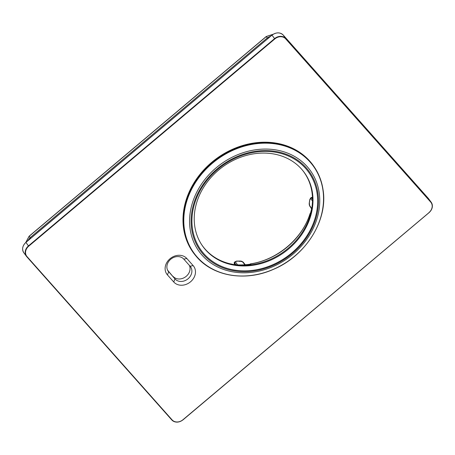 <?xml version="1.0" encoding="UTF-8"?>
<svg xmlns="http://www.w3.org/2000/svg" width="455" height="455" viewBox="0 0 455 455"><rect width="100%" height="100%" fill="white"/><g stroke="black" fill="none" stroke-linecap="round" stroke-linejoin="round"><path stroke-width="0.68" d="M173.736 281.986L167.429 274.888A12.712 10.67 -36.5 0 1 170.051 258.719A12.712 10.67 -36.5 0 1 186.857 258.525L193.165 265.623A12.712 10.67 -36.5 0 1 190.548 281.793A12.712 10.67 -36.5 0 1 173.736 281.986L174.982 278.932L167.594 270.202M173.156 276.464A9.885 8.298 143.5 0 0 185.299 277.021A9.885 8.298 143.5 0 0 189.354 265.373M186.857 258.525L183.786 259.111A9.885 8.298 143.5 0 0 171 259.026A9.885 8.298 143.5 0 0 168.282 271.345A9.885 8.298 143.5 0 0 168.674 271.834L167.429 274.888M183.786 259.111L190.093 266.209A9.885 8.298 143.5 0 1 190.491 266.693A9.885 8.298 143.5 0 1 187.767 279.017A9.885 8.298 143.5 0 1 174.982 278.932L167.929 270.827M25.787 242.481L29.2 236.253L30.189 237.595L27.522 241.019M30.149 238.807L30.189 237.595L267.261 37.947L271.123 35.871M261.056 273.546A74.108 62.21 -36.5 0 1 195.997 256.068L195.61 255.608A74.148 62.244 -36.5 0 1 183.581 228.444A74.148 62.244 -36.5 0 1 231.339 149.826A74.148 62.244 -36.5 0 1 314.689 167.594L315.019 168.1A74.108 62.21 -36.5 0 1 323.05 189.849M310.469 214.305L310.077 213.748A65.799 55.237 -36.5 0 1 250.455 263.963L250.085 264.253L250.455 263.963L251.109 264.81M310.077 213.748L310.486 213.384L310.077 213.748M231.982 264.196L231.595 264.463L231.965 264.173A65.799 55.237 -36.5 0 1 231.669 264.133M201.32 244.153A62.705 52.638 143.5 0 0 271.806 258.764A62.705 52.638 143.5 0 0 311.993 192.368A62.705 52.638 143.5 0 0 302.069 169.692M312.494 192.977A62.756 52.683 143.5 0 0 302.313 169.988A62.756 52.683 143.5 0 0 232.13 161.007A62.756 52.683 143.5 0 0 194.723 226.055A62.756 52.683 143.5 0 0 201.525 244.477A62.756 52.683 143.5 0 0 272.073 259.515A62.756 52.683 143.5 0 0 312.494 192.977M317.129 193.614A66.43 55.766 143.5 0 0 246.593 153.995A66.43 55.766 143.5 0 0 192.465 228.632A66.43 55.766 143.5 0 0 262.996 268.245A66.43 55.766 143.5 0 0 317.129 193.614M234.501 264.639A65.816 55.248 -36.5 0 0 237.555 264.861L237.555 264.861A65.816 55.248 -36.5 0 0 244.904 264.77L244.926 264.776A65.816 55.248 -36.5 0 0 250.58 264.145L250.705 264.964M311.686 208.851A65.816 55.248 -36.5 0 1 310.282 214.004L310.981 214.203M310.282 214.004L310.219 213.918A65.816 55.248 -36.5 0 0 311.669 208.566L309.576 205.421L309.343 202.822A0.847 0.341 10.8 0 1 309.303 202.68C309.104 203.891 309.224 204.977 309.662 205.939L309.576 205.421M311.925 207.344A65.816 55.248 -36.5 0 1 311.669 208.544M237.567 264.856L235.423 261.949L236.6 261.187A0.847 0.307 90.9 0 0 236.469 261.107L234.342 262.199L234.473 262.666L235.423 261.949M244.904 264.77L242.549 261.87L240.086 261.147A65.969 55.379 -36.5 0 1 236.6 261.187M239.717 261.545L240.086 261.147L239.717 261.545M236.333 261.187A0.847 0.307 90.9 0 1 236.469 261.107L239.956 261.068C240.979 260.96 242.043 261.306 243.135 262.103L245.308 264.776M234.348 262.177L234.28 263.485L234.473 262.666L236.242 265.066M312.812 201.485L310.685 198.568L309.883 199.466A65.969 55.379 -36.5 0 1 309.343 202.822M312.5 199.051L311.112 197.493M310.412 199.074L309.844 199.335L309.303 202.68A0.847 0.341 10.8 0 1 309.389 202.566M312.471 197.76L311.135 197.487L309.844 199.335M28.716 246.189L274.814 38.942A8.19 6.876 -36.5 0 1 285.649 38.817L285.768 38.51L430.828 201.792A8.474 7.115 -36.5 0 1 431.169 202.208A8.474 7.115 -36.5 0 1 429.082 212.57L182.921 419.76A8.19 6.876 -36.5 0 1 172.092 419.885L26.726 256.665A8.474 7.115 -36.5 0 1 26.384 256.25A8.474 7.115 -36.5 0 1 28.472 245.888L28.716 246.189A8.19 6.876 -36.5 0 0 27.033 256.609L172.092 419.885M429.076 212.576L182.921 419.76M182.978 419.823A8.474 7.115 -36.5 0 1 171.791 419.959C175.033 422.883 178.769 422.849 183.012 419.857L429.111 212.61C432.591 209.192 433.279 205.728 431.169 202.208L428.616 198.75A8.474 7.115 143.5 0 0 428.274 198.335L283.215 35.052L285.768 38.51A8.474 7.115 -36.5 0 0 274.564 38.641L28.472 245.888L25.918 242.43A8.474 7.115 143.5 0 0 23.831 252.792L26.726 256.671L171.791 419.954M27.033 256.609L26.726 256.671M274.814 38.942L272.01 35.183A8.474 7.115 -36.5 0 1 283.215 35.052L283.209 35.046C279.967 32.117 276.231 32.151 271.988 35.143L272.022 35.177M285.649 38.817L430.709 202.094A8.19 6.876 -36.5 0 1 429.019 212.513M283.209 35.046L428.274 198.329L430.709 202.094M23.831 252.792C21.721 249.272 22.409 245.808 25.89 242.39L271.988 35.143L25.924 242.424M193.165 265.623L190.093 266.209M29.2 236.253L266.272 36.605L267.261 37.947L268.291 38.26M266.289 36.588L273.267 34.227M184.377 229.047A73.841 61.982 -36.5 0 1 244.545 146.089A73.841 61.982 -36.5 0 1 322.948 190.122A73.841 61.982 -36.5 0 1 262.78 273.085A73.841 61.982 -36.5 0 1 184.377 229.047M190.122 229.07A68.779 57.739 -36.5 0 1 246.166 151.788A68.779 57.739 -36.5 0 1 319.2 192.812A68.779 57.739 -36.5 0 1 263.155 270.088A68.779 57.739 -36.5 0 1 190.122 229.07M183.974 228.916A74.108 62.21 -36.5 0 1 231.709 150.343A74.108 62.21 -36.5 0 1 315.019 168.1C319.228 174.663 321.912 181.937 323.073 189.911C328.112 220.226 305.76 255.966 273.444 269.349C245.347 281.975 212.542 276.378 195.997 256.068A74.108 62.21 -36.5 0 1 183.974 228.916M191.64 228.865A67.306 56.5 -36.5 0 1 246.485 153.238A67.306 56.5 -36.5 0 1 317.948 193.381A67.306 56.5 -36.5 0 1 263.109 269.002A67.306 56.5 -36.5 0 1 191.64 228.865M237.988 265.066A65.873 55.3 143.5 0 0 250.665 264.332M250.637 264.23A65.816 55.248 -36.5 0 1 235.929 264.838M310.373 214.055A65.873 55.3 143.5 0 0 311.294 210.887M243.271 262.563L242.549 261.87M235.093 264.696L234.28 263.485L234.808 264.668M312.466 197.686L311.55 197.754L310.685 198.568M428.274 198.329L428.616 198.75M25.753 242.509L29.148 236.173L266.22 36.525L273.33 34.193M250.313 263.883C276.924 260.175 302.444 238.687 310.043 213.594M230.748 263.934L231.851 264.099M234.154 262.996L234.365 264.008M309.662 205.939L311.641 208.89M312.46 197.504L311.965 197.424"/></g></svg>
